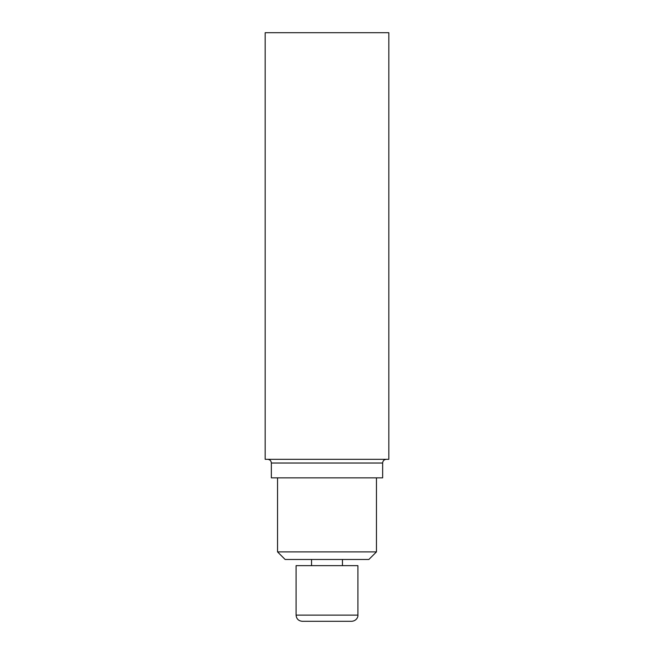 <?xml version="1.0" encoding="UTF-8"?>
<svg xmlns="http://www.w3.org/2000/svg" width="654" height="654" viewBox="0 0 654 654"><rect width="100%" height="100%" fill="white"/><g stroke="black" fill="none" stroke-linecap="round" stroke-linejoin="round"><path stroke-width="0.98" d="M296.082 615.12C296.45 618.872 298.51 620.932 302.271 621.3L351.729 621.3C356.749 620.891 358.22 616.599 357.918 615.12L357.918 565.653L296.082 565.653L296.082 615.12L357.918 615.12M311.541 565.653L311.541 559.472M376.459 551.886L277.541 551.886L285.128 559.472L368.872 559.472L376.459 551.886L376.459 477.861M277.541 551.886L277.541 477.861M388.828 32.7L265.172 32.7L265.172 459.312L388.828 459.312L388.828 32.7M271.353 463.024L382.647 463.024L382.647 477.861L271.353 477.861L271.353 463.024C271.132 460.768 269.898 459.533 267.641 459.312M342.459 565.653L342.459 559.472M382.647 463.024C382.843 460.792 384.078 459.549 386.359 459.312"/></g></svg>
